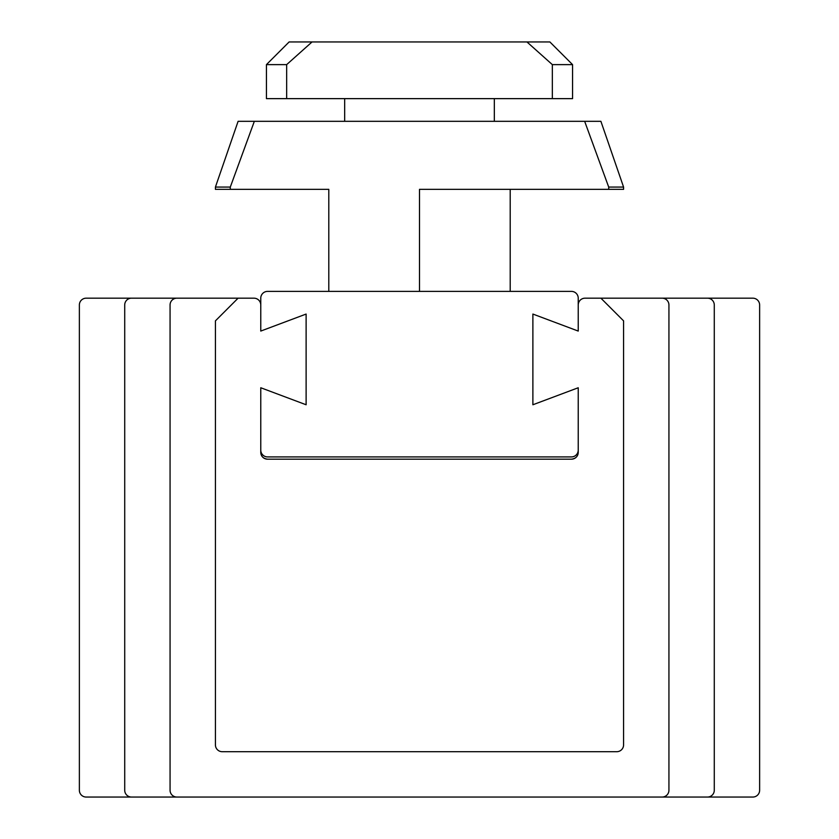 <?xml version="1.0" encoding="UTF-8"?>
<svg xmlns="http://www.w3.org/2000/svg" width="839" height="839" viewBox="0 0 839 839"><rect width="100%" height="100%" fill="white"/><g stroke="black" fill="none" stroke-linecap="round" stroke-linejoin="round"><path stroke-width="1.26" d="M532.88 404.765L532.88 314.059L578.228 331.069L578.228 304.987A6.806 6.806 0 0 1 585.035 298.181L600.902 298.181L623.576 320.865L623.576 744.896A6.806 6.806 0 0 1 616.78 751.702L222.22 751.702A6.806 6.806 0 0 1 215.424 744.896L215.424 320.865L238.098 298.181L253.965 298.181A6.806 6.806 0 0 1 260.772 304.987L260.772 331.069L306.12 314.059L306.12 404.765L260.772 387.754L260.772 452.378A6.806 6.806 0 0 0 267.578 459.185L571.422 459.185A6.806 6.806 0 0 0 578.228 452.378L578.228 387.754L532.88 404.765M571.422 459.185C575.701 458.629 577.966 456.364 578.228 452.378C577.966 456.364 575.701 458.629 571.422 459.185M267.578 459.185C263.299 458.629 261.034 456.364 260.772 452.378C261.034 456.364 263.299 458.629 267.578 459.185M578.228 387.754L578.228 450.113A6.806 6.806 0 0 1 571.422 456.919L267.578 456.919A6.806 6.806 0 0 1 260.772 450.113L260.772 387.754M571.422 456.919L487.522 456.919M351.478 456.919L267.578 456.919M344.672 98.635L344.672 121.319M608.705 189.341L623.576 189.341L623.576 187.076L608.705 187.076L608.705 189.341L419.5 189.341L419.5 291.385M215.424 187.076L230.295 187.076L254.343 121.319L238.098 121.319L215.424 187.076L215.424 189.341L328.794 189.341L328.794 291.385M230.295 187.076L230.295 189.341M623.576 187.076L600.902 121.319L584.657 121.319L608.705 187.076M254.343 121.319L584.657 121.319M510.206 189.341L510.206 291.385M312.045 41.95L289.119 41.95L266.435 64.624L286.665 64.624L312.045 41.95L526.955 41.95L552.335 64.624L572.565 64.624L572.565 98.635L552.335 98.635L552.335 64.624M266.435 64.624L266.435 98.635L552.335 98.635M286.665 64.624L286.665 98.635M572.565 64.624L549.881 41.95L526.955 41.95M260.772 331.069L260.772 298.181A6.806 6.806 0 0 1 267.578 291.385L571.422 291.385A6.806 6.806 0 0 1 578.228 298.181L578.228 331.069M662.128 298.181A6.806 6.806 0 0 1 668.935 304.987L668.935 790.244A6.806 6.806 0 0 1 662.128 797.05L176.872 797.05A6.806 6.806 0 0 1 170.065 790.244L170.065 304.987A6.806 6.806 0 0 1 176.872 298.181L238.098 298.181L215.424 320.865L238.098 298.181L131.524 298.181A6.806 6.806 0 0 0 124.717 304.987L124.717 790.244A6.806 6.806 0 0 0 131.524 797.05L707.476 797.05A6.806 6.806 0 0 0 714.283 790.244L714.283 304.987A6.806 6.806 0 0 0 707.476 298.181L662.128 298.181M600.902 298.181L623.576 320.865L600.902 298.181L752.835 298.181A6.806 6.806 0 0 1 759.631 304.987L759.631 790.244A6.806 6.806 0 0 1 752.835 797.05L86.165 797.05A6.806 6.806 0 0 1 79.369 790.244L79.369 304.987A6.806 6.806 0 0 1 86.165 298.181L238.098 298.181L215.424 320.865L215.424 744.896A6.806 6.806 0 0 0 222.22 751.702L616.78 751.702A6.806 6.806 0 0 0 623.576 744.896L623.576 320.865L600.902 298.181M623.576 744.896L623.576 320.865L623.576 744.896A6.806 6.806 0 0 1 616.78 751.702L222.22 751.702A6.806 6.806 0 0 1 215.424 744.896A6.806 6.806 0 0 0 222.22 751.702L616.78 751.702A6.806 6.806 0 0 0 623.576 744.896M494.328 98.635L494.328 121.319"/></g></svg>
